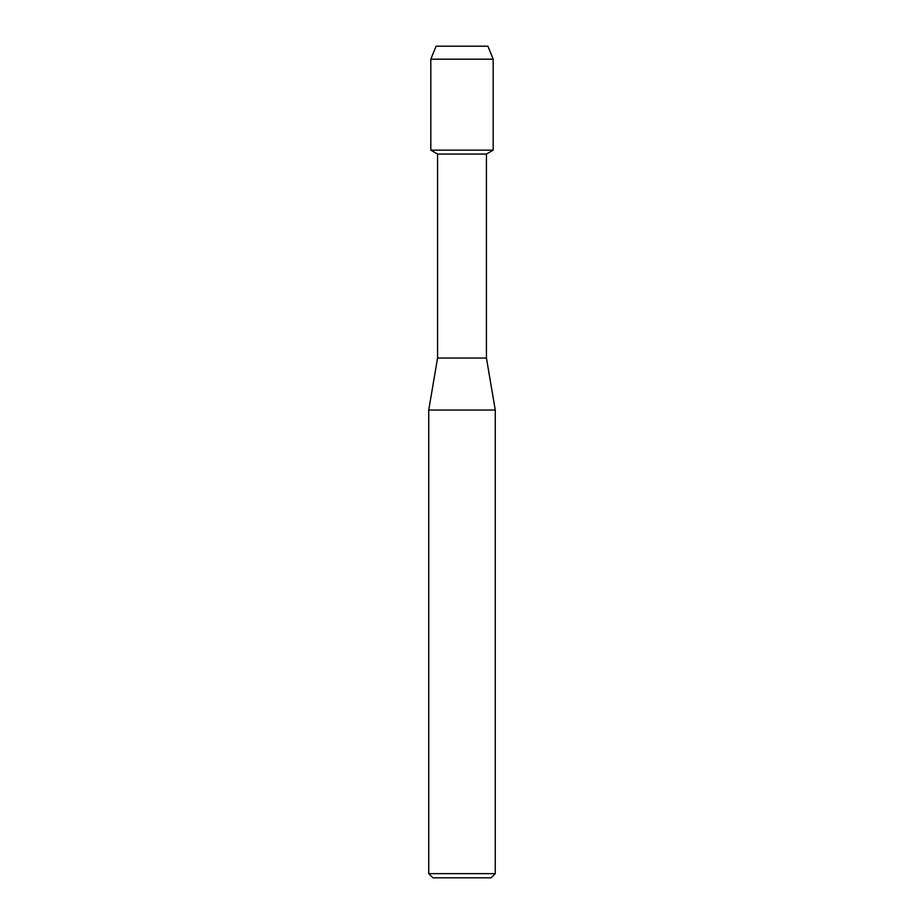 <?xml version="1.0" encoding="UTF-8"?>
<svg xmlns="http://www.w3.org/2000/svg" width="924" height="924" viewBox="0 0 924 924"><rect width="100%" height="100%" fill="white"/><g stroke="black" fill="none" stroke-linecap="round" stroke-linejoin="round"><path stroke-width="1.39" d="M487.93 46.2L436.07 46.2L487.93 46.2L493.185 59.194L493.185 150.15L462 150.15L493.185 150.15L486.428 154.054L486.428 358.05L495.264 410.025L495.264 873.642L428.736 873.642L432.894 877.8L491.106 877.8L495.264 873.642M486.428 358.05L437.572 358.05L437.572 154.054L486.428 154.054M437.572 358.05L428.736 410.025L495.264 410.025M436.07 46.2L430.815 59.194L430.815 150.15L462 150.15L430.815 150.15L437.572 154.054M430.815 59.194L493.185 59.194M428.736 410.025L428.736 873.642"/></g></svg>
